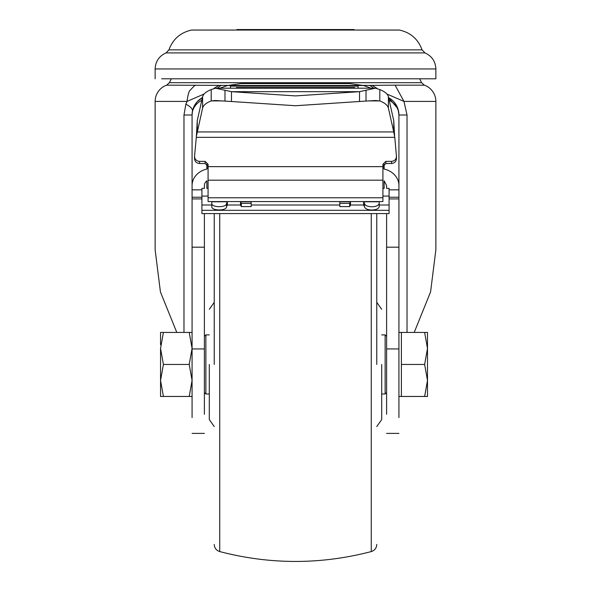 <?xml version="1.0" encoding="UTF-8"?>
<svg xmlns="http://www.w3.org/2000/svg" width="591" height="591" viewBox="0 0 591 591"><rect width="100%" height="100%" fill="white"/><g stroke="black" fill="none" stroke-linecap="round" stroke-linejoin="round"><path stroke-width="0.89" d="M353.721 30.045L353.61 29.55L236.888 29.55L236.799 30.045M317.877 29.55L318.106 30.045M331.115 30.045L331.226 29.55M259.774 29.55L259.885 30.045M272.894 30.045L273.123 29.55M237.279 30.045L237.39 29.55L237.279 30.045M295.5 30.045L191.624 30.045C180.447 32.52 172.882 39.124 168.93 49.866L422.07 49.866C418.118 39.124 410.553 32.52 399.376 30.045L295.5 30.045M295.5 78.802L435.863 78.802L295.5 78.802M429.325 78.802L161.675 78.802M227.816 85.392L166.632 85.17L169.41 82.688L421.59 82.688L419.699 78.825M414.21 332.438L430.58 291.902L435.863 249.838L435.863 101.416A17.235 17.235 0 0 0 424.368 85.17L395.091 85.17L403.971 101.416L407.022 115.001L407.022 332.438M183.978 332.438L183.978 115.001L185.869 104.171L187.029 101.416L155.138 101.416A17.235 17.235 0 0 1 166.632 85.17M214.008 88.34L218.936 85.385M185.869 104.171C190.435 106.572 192.644 108.847 192.489 110.982L192.075 115.001A19.702 19.702 0 0 1 202.395 97.67L197.401 101.526M395.091 85.17L369.744 85.392L373.844 88.207M369.744 85.392L363.184 85.392M372.064 85.385L376.992 88.34M363.539 85.518L349.673 83.59L241.327 83.59L227.461 85.518L363.539 85.518L371.089 88.207M219.911 88.207L227.461 85.518M354.6 88.207L354.6 87.534L236.4 87.534L236.4 88.207M382.916 188.352L384.15 188.352L384.15 180.816L386.61 185.581L386.61 188.352L389.077 188.352L389.077 210.315L201.923 210.315L201.923 205.011L211.777 205.011M382.916 196.086L389.077 196.086M208.084 196.086L201.923 196.086L201.923 205.011M227.343 201.767L211.777 201.767L211.777 206.591C211.319 211.053 227.003 211.053 226.552 206.591L227.365 205.011L227.343 201.767L226.552 203.326L226.552 206.591M227.365 205.011L240.507 205.011L241.327 206.591L251.175 206.591L251.175 201.767L240.53 201.767L240.507 205.011M251.175 205.011L339.825 205.011M379.223 203.326C378.787 205.424 376.327 206.577 371.835 206.784C367.351 206.577 364.891 205.424 364.448 203.326L364.448 206.591C364.913 208.682 367.373 209.835 371.835 210.049C376.304 209.835 378.765 208.682 379.223 206.591L379.223 201.767L363.657 201.767L363.635 205.011L350.493 205.011L350.47 201.767L339.825 201.767L339.825 206.591L349.673 206.591L349.673 203.326L339.825 203.326M379.223 205.011L389.077 205.011M363.657 201.767L364.448 203.326M364.448 206.591L363.635 205.011M350.493 205.011L349.673 206.591M350.47 201.767L349.673 203.326M240.53 201.767L241.327 203.326L251.175 203.326M241.327 203.326L241.327 206.591M211.777 203.326C211.356 207.788 226.966 207.788 226.552 203.326M382.916 200.837L382.916 164.276L385.871 161.365L385.871 163.5L391.538 163.5C394.729 163.146 396.369 161.395 396.443 158.225M208.084 200.837L208.084 164.276L205.129 161.365L199.463 161.365C196.271 161.011 194.631 159.252 194.557 156.09L196.426 136.048L202.602 108.094L202.602 96.761L197.261 120.616L196.36 136.477M391.538 163.5L391.538 161.365L385.871 161.365M391.538 161.365C394.729 161.011 396.369 159.252 396.443 156.09L394.781 137.334L393.739 131.948L393.739 120.616L394.64 136.477M396.465 156.512L396.443 156.09M194.535 158.654L194.557 156.09M197.261 120.616L197.261 131.948L393.739 131.948L388.398 108.094L388.398 96.761L393.739 120.616M388.398 96.761C387.696 93.969 384.83 91.575 379.799 89.581L379.799 100.913L368.223 100.913M388.398 108.094C387.696 105.301 384.83 102.908 379.799 100.913L375.477 100.522L366.014 101.061L295.5 105.737L231.48 101.512L231.48 91.679L215.523 88.207L375.477 88.207L379.799 89.581M359.52 101.512L359.52 91.679L295.5 95.905L231.48 91.679L359.52 91.679L375.477 88.207M222.777 100.913L211.201 100.913L215.523 100.522L231.48 101.512M202.602 108.094C203.304 105.301 206.17 102.908 211.201 100.913L211.201 89.581L215.523 88.207M211.201 89.581C206.17 91.575 203.304 93.969 202.602 96.761M194.557 158.225C194.631 161.395 196.271 163.146 199.463 163.5L205.129 163.5L208.084 166.411M382.916 166.411L385.871 163.5M389.077 210.315L389.077 213.58L201.923 213.58L201.923 210.315M201.923 196.086L201.923 188.352L204.39 188.352L204.39 185.581A7.388 6.398 180 0 1 206.85 180.816L206.85 188.352L208.084 188.352M206.85 164.047L206.85 168.524L208.084 168.524M384.15 164.047L384.15 169.063A19.702 17.058 0 0 1 398.925 185.581L398.925 417.571M382.916 168.524L384.15 168.524M386.61 213.58L386.61 414.291M192.075 417.571L192.075 185.581A19.702 17.058 0 0 1 206.85 169.063L206.85 168.524M204.39 213.58L204.39 348.941L192.075 348.941M204.39 348.941L204.39 414.291M397.898 108.722L388.605 97.67A19.702 19.702 0 0 1 398.925 115.001L398.925 185.581M196.411 102.664L193.722 107.119M192.075 185.581L192.075 115.001A19.702 17.058 180 0 1 201.812 100.278M195.909 85.17C195.458 84.794 193.575 86.471 190.25 90.187C189.031 90.785 187.96 94.523 187.029 101.416L204.087 94.028M386.913 94.028L403.971 101.416L435.863 101.416M389.077 189.851L398.925 189.851L398.925 115.001L398.171 109.601M398.925 310.711L398.925 314.996M398.925 301.75L398.925 302.452M398.925 270.877L398.925 272.488M398.925 277.489L398.925 288.113M155.138 101.416L155.138 249.838L160.434 291.969L176.79 332.438M358.102 88.207L358.102 86.146L230.483 86.146L230.483 88.207M192.075 396.465L189.216 396.465L192.075 380.456L189.216 364.448L192.075 348.446L189.216 332.438L192.075 332.438M160.553 344.752L160.553 332.438L163.411 332.438L160.553 348.446L163.411 364.448L160.553 380.456L163.411 396.465L160.686 396.465M160.553 348.446L160.553 396.465M162.444 396.465L189.216 396.465M190.184 332.438L163.411 332.438M189.216 364.448L163.411 364.448M424.633 332.438L427.492 332.438L427.492 380.456L424.633 396.465L427.492 396.465L427.492 380.456L424.633 364.448L401.385 364.448L401.385 332.438L424.633 332.438L427.492 348.446L424.633 364.448M398.925 396.465L401.385 396.465L401.385 364.448M401.385 396.465L424.633 396.465M376.762 364.448L376.762 213.58M214.238 364.448L214.238 213.58M381.69 364.448L381.69 419.588L381.69 364.448M209.31 364.448L209.31 419.588L209.31 364.448M209.31 393.998L205.867 393.998L205.867 334.898L204.39 336.375M386.61 392.52L385.133 393.998L385.133 334.898L381.69 334.898M435.863 78.802L435.863 68.948C435.501 61.375 431.866 56.027 424.944 52.909L166.056 52.909L168.93 49.866M435.863 68.948L155.138 68.948C155.499 61.375 159.134 56.027 166.056 52.909M221.226 85.392L217.148 88.207M202.454 97.426L197.579 101.334M407.022 115.001L398.925 115.001A19.702 17.058 180 0 0 389.188 100.278M208.084 197.771L382.916 197.771M208.084 180.181L382.916 180.181M382.916 166.64L208.084 166.64M394.781 137.334L196.219 137.334M366.014 90.113L366.014 101.061M224.986 101.061L224.986 90.113M199.463 161.365L199.463 163.5M205.129 163.5L205.129 161.365M384.15 165.31L383.138 165.31M207.862 165.31L206.85 165.31M206.85 167.231L208.084 167.231M382.916 167.231L384.15 167.231M201.923 189.851L192.075 189.851M398.925 197.231L389.077 197.231M398.925 198.923L389.077 198.923M398.925 247.186L386.61 247.186M386.61 348.941L398.925 348.941M204.39 247.186L192.075 247.186M201.923 198.923L192.075 198.923M192.075 197.231L201.923 197.231M183.978 115.001L192.075 115.001M219.734 213.58L219.734 551.573C270.242 564.73 320.758 564.73 371.266 551.573L371.266 213.58M354.112 29.55L354.201 30.045M424.944 52.909L422.07 49.866M155.138 78.802L155.138 68.948M171.301 78.825L169.41 82.688M208.084 201.568L382.916 201.568M396.465 156.593L396.465 158.654M386.61 433.402L398.925 433.402M204.39 433.402L192.075 433.402M195.687 103.632L194.89 104.858M193.996 106.52L193.087 108.766M424.368 85.17L421.59 82.688M192.075 114.861L192.141 113.376M192.171 113.088L192.348 111.736M192.407 111.411L192.489 110.982M398.925 332.438L401.385 332.438M371.266 551.573C374.709 550.428 376.541 548.049 376.762 544.429M219.734 551.573C216.291 550.428 214.459 548.049 214.238 544.429M376.762 426.554L381.69 419.588M214.238 426.554L209.31 419.588M376.762 302.341L381.69 309.307M214.238 302.341L209.31 309.307M209.31 334.898L205.867 334.898M386.61 336.375L385.133 334.898M385.133 393.998L381.69 393.998M204.39 392.52L205.867 393.998"/></g></svg>
